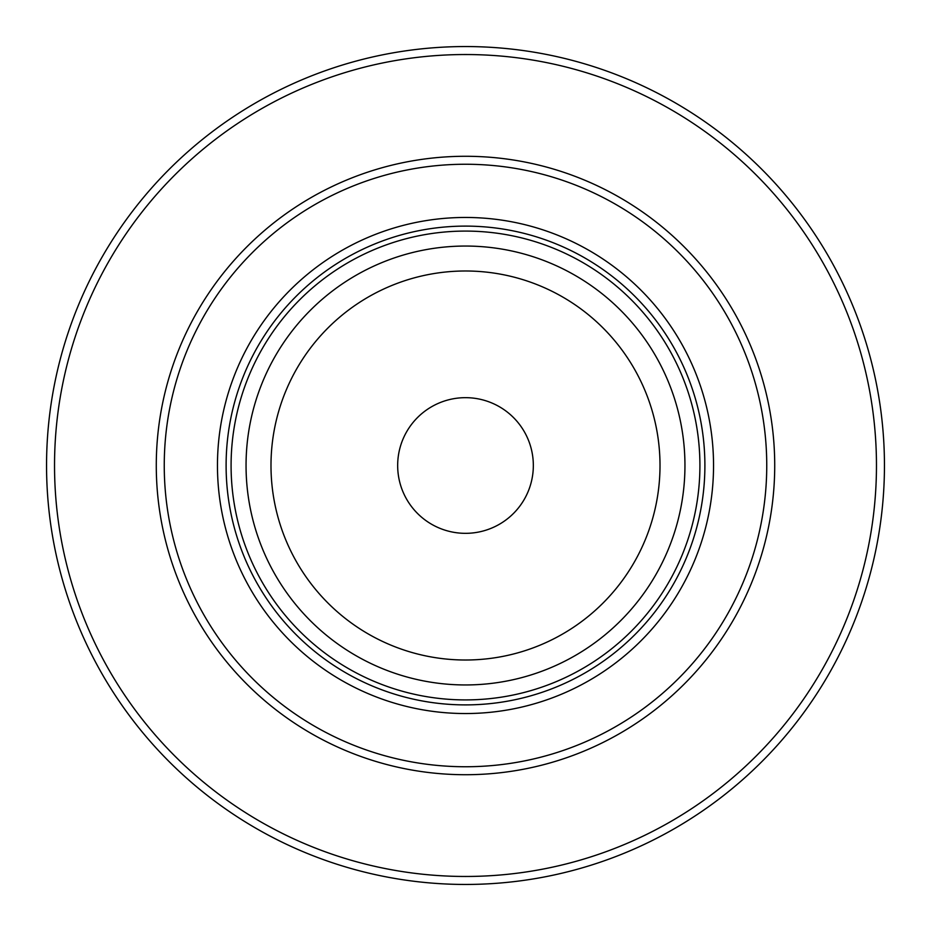 <?xml version="1.0" encoding="UTF-8"?>
<svg xmlns="http://www.w3.org/2000/svg" width="931" height="931" viewBox="0 0 931 931"><rect width="100%" height="100%" fill="white"/><g stroke="black" fill="none" stroke-linecap="round" stroke-linejoin="round"><path stroke-width="1.4" d="M465.5 876.467A410.967 410.967 0 0 0 876.467 465.5A410.967 410.967 0 0 0 465.5 54.533A410.967 410.967 0 0 0 54.533 465.5A410.967 410.967 0 0 0 465.5 876.467M465.5 884.45A418.95 418.95 0 0 0 884.45 465.5A418.95 418.95 0 0 0 465.5 46.55A418.95 418.95 0 0 0 46.55 465.5A418.95 418.95 0 0 0 465.5 884.45M465.5 156.28A309.22 309.22 0 0 0 156.28 465.5A309.22 309.22 0 0 0 465.5 774.72A309.22 309.22 0 0 0 774.72 465.5A309.22 309.22 0 0 0 465.5 156.28M465.5 164.252A301.248 301.248 0 0 0 164.252 465.5A301.248 301.248 0 0 0 465.5 766.748A301.248 301.248 0 0 0 766.748 465.5A301.248 301.248 0 0 0 465.5 164.252M465.5 217.458A248.042 248.042 0 0 0 217.458 465.5A248.042 248.042 0 0 0 465.5 713.542A248.042 248.042 0 0 0 713.542 465.5A248.042 248.042 0 0 0 465.5 217.458M465.5 226.105A239.395 239.395 0 0 0 226.105 465.5A239.395 239.395 0 0 0 465.5 704.895A239.395 239.395 0 0 0 704.895 465.5A239.395 239.395 0 0 0 465.5 226.105M465.5 246.052A219.448 219.448 0 0 0 246.052 465.5A219.448 219.448 0 0 0 465.5 684.948A219.448 219.448 0 0 0 684.948 465.5A219.448 219.448 0 0 0 465.5 246.052M465.5 270.991A194.509 194.509 0 0 0 270.991 465.5A194.509 194.509 0 0 0 465.5 660.009A194.509 194.509 0 0 0 660.009 465.5A194.509 194.509 0 0 0 465.5 270.991M465.5 397.665A67.835 67.835 0 0 0 397.665 465.5A67.835 67.835 0 0 0 465.5 533.335A67.835 67.835 0 0 0 533.335 465.5A67.835 67.835 0 0 0 465.5 397.665M465.5 231.086A234.414 234.414 0 0 0 231.086 465.5A234.414 234.414 0 0 0 465.5 699.914A234.414 234.414 0 0 0 699.914 465.5A234.414 234.414 0 0 0 465.5 231.086"/></g></svg>
